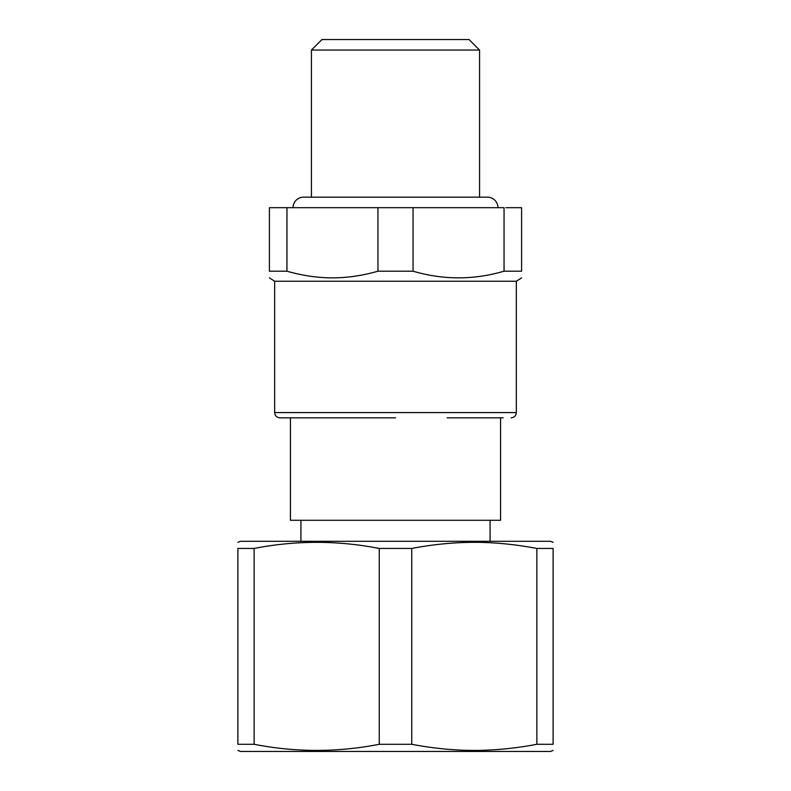 <?xml version="1.0" encoding="UTF-8"?>
<svg xmlns="http://www.w3.org/2000/svg" width="791" height="791" viewBox="0 0 791 791"><rect width="100%" height="100%" fill="white"/><g stroke="black" fill="none" stroke-linecap="round" stroke-linejoin="round"><path stroke-width="1.19" d="M447.133 417.826L503.205 417.826M286.955 271.194L286.955 207.677L269.405 207.677L269.405 271.194C269.405 280.073 269.405 280.073 269.405 271.194L286.955 271.194C301.331 275.337 315.639 277.562 329.877 277.859C345.815 278.076 361.843 275.851 377.95 271.194L413.05 271.194C443.385 280.073 473.71 280.073 504.045 271.194L521.595 271.194C521.595 280.073 521.595 280.073 521.595 271.194C521.595 280.073 521.595 280.073 521.595 271.194L521.595 207.677L505.835 207.677M269.405 277.888L274.665 281.23L516.335 281.23L521.595 277.888M377.95 271.194L377.95 207.677L286.955 207.677M413.05 271.194L413.05 207.677L504.045 207.677L504.045 271.194M413.05 207.677L377.95 207.677M311.436 197.167L311.436 50.06L479.564 50.06L479.564 197.167M311.436 50.06L321.947 39.55L469.053 39.55L479.564 50.06M516.335 281.23L516.335 412.576L274.665 412.576C274.971 415.769 276.721 417.519 279.915 417.826L395.5 417.826M411.755 744.291C434.071 748.563 455.992 750.6 477.527 750.412C496.966 750.165 516.741 748.128 536.862 744.291L536.862 548.45C516.741 544.613 496.966 542.577 477.527 542.329C455.992 542.151 434.071 544.188 411.755 548.45L411.755 744.291L379.245 744.291L379.245 548.45C337.539 540.302 295.844 540.302 254.138 548.45L237.883 548.45L237.883 744.291L254.138 744.291C295.844 752.439 337.539 752.439 379.245 744.291M411.755 548.45L379.245 548.45M237.883 750.432L240.513 751.45L550.487 751.45L553.117 750.432M237.883 744.291C237.883 752.439 237.883 752.439 237.883 744.291M254.138 548.45L254.138 744.291M536.862 548.45L553.117 548.45C553.117 540.302 553.117 540.302 553.117 548.45L553.117 744.291L536.862 744.291M553.117 744.291C553.117 752.439 553.117 752.439 553.117 744.291M553.117 542.319L550.487 541.291L240.513 541.291L237.883 542.319M237.883 548.45C237.883 540.302 237.883 540.302 237.883 548.45C237.883 540.302 237.883 540.302 237.883 548.45M313.473 542.329L310.24 542.389M290.426 417.826L290.426 520.28L500.574 520.28L500.574 417.826M497.954 207.677A10.51 10.51 0 0 0 487.444 197.167L303.556 197.167A10.51 10.51 0 0 0 293.046 207.677M274.665 281.23L274.665 412.576M516.335 412.576C516.029 415.769 514.279 417.519 511.085 417.826M490.074 541.291L490.074 520.28M300.926 541.291L300.926 520.28"/></g></svg>
